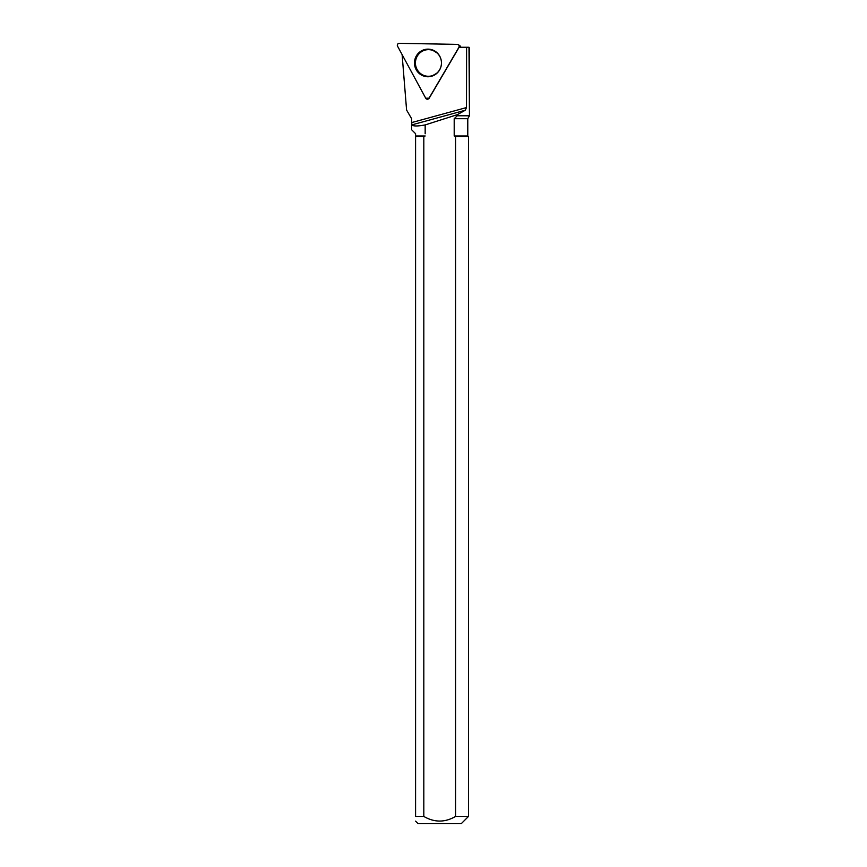 <?xml version="1.0" encoding="UTF-8"?>
<svg xmlns="http://www.w3.org/2000/svg" width="867" height="867" viewBox="0 0 867 867"><rect width="100%" height="100%" fill="white"/><g stroke="black" fill="none" stroke-linecap="round" stroke-linejoin="round"><path stroke-width="1.3" d="M458.946 47.262A1.907 1.864 -89 0 0 457.386 44.369L399.21 43.35A1.907 1.864 -89 0 0 397.552 46.189L425.73 98.231A1.907 1.864 -89 0 0 428.97 98.296L458.946 47.262L460.637 46.33L460.355 47.262M416.398 55.846A13.807 13.493 -89 0 0 432.102 76.09A13.807 13.493 -89 0 0 432.557 49.961A13.807 13.493 -89 0 0 416.398 55.846M402.115 54.61L406.59 110.044L411.608 118.692L411.825 124.891C413.18 126.311 417.634 126.322 425.166 124.924L425.166 133.756M415.586 816.432L415.586 136.683L423.811 136.683L423.811 816.432L415.586 816.432C415.586 822.545 415.586 822.545 415.586 816.432M455.554 136.683L468.494 136.683L468.494 816.432L455.554 816.432L455.554 136.683L454.2 135.967L467.779 135.967L468.494 136.683M406.59 110.044L411.608 118.692L411.587 129.714L415.586 133.702L415.586 135.967L425.166 135.967L423.811 136.683M454.2 135.967L454.2 118.692L467.779 118.692L469.448 115.799L457.245 115.777L457.245 114.682L425.166 124.924M428.536 98.805A1.636 1.593 91 0 0 429.208 98.177L459.12 47.262L468.993 47.262L469.448 115.799L469.448 47.913M454.2 118.692L457.245 115.777M468.494 816.432L461.287 823.65L418.078 823.65L415.575 821.147M423.811 816.432C434.4 822.599 444.977 822.599 455.554 816.432M415.586 135.967L415.586 136.683M411.608 122.605L466.5 107.562L465.308 110.228L457.245 114.682M411.825 124.891L465.308 110.228M466.598 47.262L466.5 107.562M441.455 62.966A13.319 13.016 -89 0 0 432.871 50.438A13.319 13.016 -89 0 0 415.434 62.738A13.319 13.016 -89 0 0 432.427 75.635A13.319 13.016 -89 0 0 441.455 62.966M428.97 98.296L458.946 47.262C459.467 45.702 458.946 44.737 457.386 44.369L399.21 43.35C397.639 43.664 397.086 44.618 397.552 46.189L425.73 98.231L429.23 98.144M432.438 75.971A13.558 13.254 91 0 1 417.168 69.62M417.125 56.409A13.558 13.254 91 0 1 432.893 50.091M437.336 72.871A13.189 12.886 91 0 1 432.785 75.516L432.427 75.635M432.871 50.438L433.218 50.568A13.189 12.886 91 0 1 437.802 53.483M460.637 46.33L458.437 44.716M467.779 135.967L467.779 118.692M433.218 50.568L437.683 53.364M437.228 72.991L432.785 75.516"/></g></svg>
